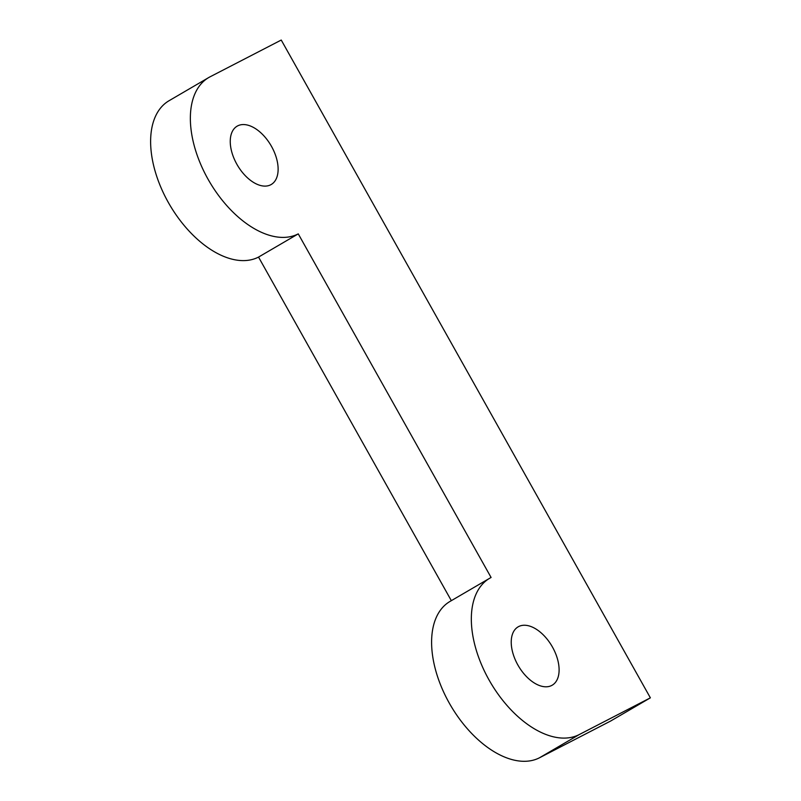 <?xml version="1.0" encoding="UTF-8"?>
<svg xmlns="http://www.w3.org/2000/svg" width="801" height="801" viewBox="0 0 801 801"><rect width="100%" height="100%" fill="white"/><g stroke="black" fill="none" stroke-linecap="round" stroke-linejoin="round"><path stroke-width="1.2" d="M236.876 164.275A33.782 19.464 -120.3 0 1 237.156 126.157A33.782 19.464 -120.3 0 1 270.998 145.512A33.782 19.464 -120.3 0 1 271.229 184.5A33.782 19.464 -120.3 0 1 236.876 164.275M517.857 664.97A33.782 19.464 -120.3 0 1 518.127 626.853A33.782 19.464 -120.3 0 1 551.979 646.207A33.782 19.464 -120.3 0 1 552.209 685.195A33.782 19.464 -120.3 0 1 517.857 664.97M451.333 600.66L258.533 257.081L298.262 233.872L491.093 577.481A90.092 51.915 59.7 0 0 489.731 578.232A90.092 51.915 59.7 0 0 489.661 681.04A90.092 51.915 59.7 0 0 579.243 734.567L650.372 697.831L281.241 40.05L210.112 76.786A90.092 51.915 59.7 0 0 208.751 77.537A90.092 51.915 59.7 0 0 208.691 180.345A90.092 51.915 59.7 0 0 298.262 233.872M258.533 257.081A90.092 51.915 -120.3 0 1 168.951 203.554A90.092 51.915 -120.3 0 1 169.021 100.746L208.751 77.537M489.731 578.232L450.002 601.441A90.092 51.915 -120.3 0 0 449.932 704.249A90.092 51.915 -120.3 0 0 539.504 757.776L610.632 721.04L650.372 697.831M539.504 757.776L579.243 734.567"/></g></svg>
